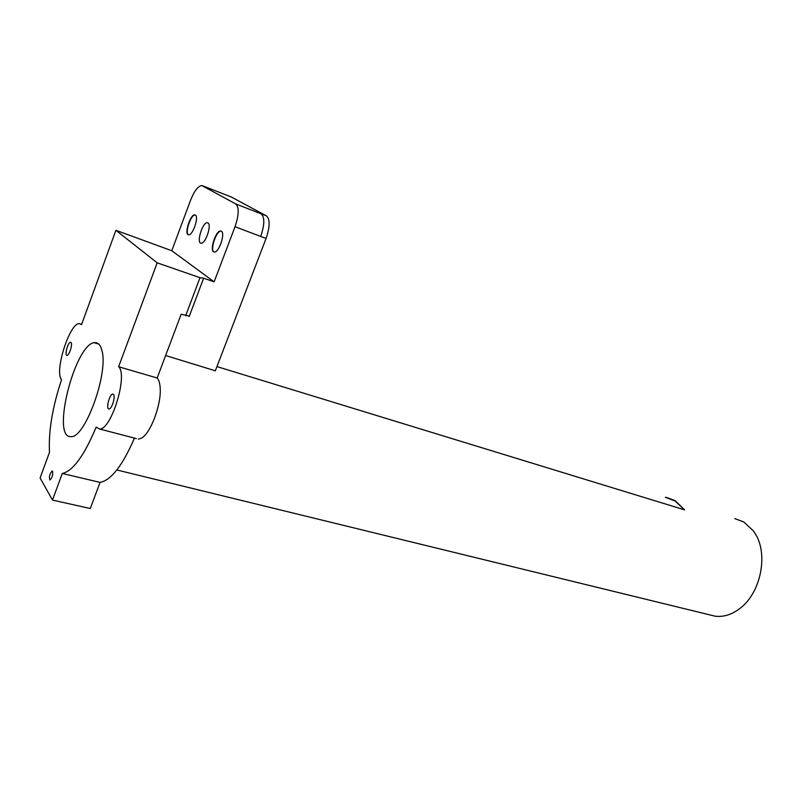 <?xml version="1.0" encoding="UTF-8"?>
<svg xmlns="http://www.w3.org/2000/svg" width="802" height="802" viewBox="0 0 802 802"><rect width="100%" height="100%" fill="white"/><g stroke="black" fill="none" stroke-linecap="round" stroke-linejoin="round"><path stroke-width="1.2" d="M134.435 438.113C122.566 465.541 111.107 480.308 100.06 482.403L90.285 508.528L52.471 500.067L40.1 477.972L49.493 452.318C48.381 431.546 52.391 407.326 61.543 379.667C54.065 371.557 69.834 322.203 79.488 323.617L81.543 324.63L115.909 230.304L171.768 250.725L190.545 200.279C194.325 190.876 198.094 185.974 201.863 185.563L235.708 203.929L261.131 213.823L266.424 215.878L231.347 197.031M266.424 215.878C270.144 219.247 270.023 226.765 266.074 238.445L215.337 370.805L165.623 355.527M235.708 203.929C239.237 207.257 239.006 214.856 235.016 226.725L260.72 236.43C264.68 224.71 264.82 217.182 261.131 213.823C264.82 217.182 264.68 224.71 260.72 236.43L266.074 238.445M202.685 185.813L231.888 197.242M207.979 222.936L207.407 222.745C202.635 221.823 196.039 243.217 201.101 243.176C205.432 244.129 212.019 224.771 207.979 222.936M235.016 226.725L214.124 281.843L203.397 278.124L200.009 277.682L157.172 262.835L118.626 366.735L157.162 378.003L181.162 314.244L189.342 316.098M214.124 281.843L171.768 250.725M221.352 231.227C225.603 233.181 218.856 253.001 214.284 252.028C208.931 252.069 215.668 230.074 220.72 231.016L221.352 231.227M195.327 215.086C199.167 216.821 192.731 235.718 188.62 234.796C183.828 234.836 190.295 214.014 194.796 214.906L195.327 215.086M214.094 251.998C209.673 250.294 216.4 230.204 221.081 231.156L221.262 231.187M188.49 234.775C184.54 233.192 190.956 214.134 195.147 215.036L195.277 215.056M115.909 230.304L157.172 262.835M136.3 438.594L99.468 428.97L96.16 427.125C84.22 455.636 72.932 471.085 62.285 473.461L100.06 482.403M94.225 342.584C74.446 345.261 51.057 438.634 70.957 436.609C84.421 438.754 107.809 375.988 102.305 351.837L102.115 351.617C100.932 345.752 98.716 342.775 95.468 342.695L94.225 342.584M99.468 428.97C111.147 430.554 128.23 375.075 118.626 366.735M138.335 439.125L141.302 438.233C150.395 433.902 161.433 404.769 160.189 388.168C159.919 383.296 158.906 379.897 157.162 378.003M666.432 497.38L675.184 500.689L684.557 509.851L216.951 366.594M684.557 509.851L675.053 500.979L665.289 497.3M113.533 394.444L112.811 394.083C109.563 393.772 105.593 409.331 109.032 408.93C111.769 409.271 115.719 396.569 113.533 394.444M52.471 500.067L62.285 473.461M71.067 342.494L70.576 342.243C68.03 341.913 64.26 355.677 66.987 355.386C69.172 355.747 72.842 344.178 71.067 342.494M734.843 518.633L743.795 521.972L753.479 530.974L755.644 534.353C768.266 554.914 760.707 592.417 740.597 607.906C732.396 614.412 723.965 617.189 715.314 616.237L709.108 614.723M52.601 471.285C53.012 475.015 52.14 477.922 49.975 480.007C48.832 477.08 49.554 474.072 52.14 470.985L52.601 471.285M98.816 344.118L94.405 342.795M185.673 315.717L200.009 277.682M208.059 222.986L207.407 222.745M189.182 316.529L203.487 278.625M116.831 469.972L715.314 616.237M81.674 324.289L80.882 324.038M97.984 343.446L95.468 342.695"/></g></svg>
